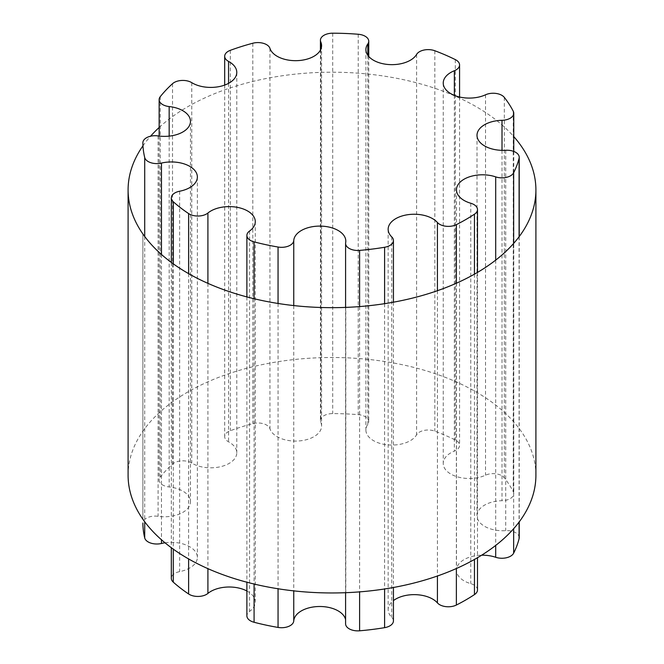 <?xml version="1.0" encoding="UTF-8"?>
<svg xmlns="http://www.w3.org/2000/svg" width="664" height="664" viewBox="0 0 664 664"><rect width="100%" height="100%" fill="white"/><g stroke="black" fill="none" stroke-linecap="round" stroke-linejoin="round"><path stroke-width="0.5" stroke-dasharray="3.32 2.49" d="M477.482 589.947A12.226 7.063 0 0 0 470.768 583.648A26.029 15.031 180 0 1 456.467 570.227A26.029 15.031 180 0 1 481.641 555.204M519.223 537.691A12.226 7.063 0 0 0 505.727 530.669A26.029 15.031 180 0 1 477.001 515.721A26.029 15.031 180 0 1 502.017 500.706A12.226 7.063 0 0 0 513.762 493.651A12.226 7.063 0 0 0 513.255 491.634A189.115 109.187 0 0 0 504.316 477.798A12.226 7.063 0 0 0 485.533 475.192A26.029 15.031 180 0 1 457.994 477.001A26.029 15.031 180 0 1 443.237 463.455A26.029 15.031 180 0 1 454.35 451.138A12.226 7.063 0 0 0 459.571 445.353A12.226 7.063 0 0 0 455.313 440A189.115 109.187 0 0 0 434.837 431.152A12.226 7.063 0 0 0 416.594 434.82A26.029 15.031 180 0 1 387.718 444.863A26.029 15.031 180 0 1 365.889 430.031A26.029 15.031 180 0 1 367.839 424.321A12.226 7.063 0 0 0 368.752 421.648A12.226 7.063 0 0 0 358.22 414.651A189.115 109.187 0 0 0 332.706 413.597A12.226 7.063 0 0 0 320.43 420.661A12.226 7.063 0 0 0 320.795 422.379A26.029 15.031 180 0 1 321.583 426.047A26.029 15.031 180 0 1 297.92 441.012A26.029 15.031 180 0 1 269.949 428.77A12.226 7.063 0 0 0 252.801 423.632A189.115 109.187 0 0 0 230.35 430.712A12.226 7.063 0 0 0 224.689 436.663A12.226 7.063 0 0 0 228.557 441.817A26.029 15.031 180 0 1 236.782 452.782A26.029 15.031 180 0 1 220.323 466.759A26.029 15.031 180 0 1 191.763 463.065A12.226 7.063 0 0 0 172.524 464.094A189.115 109.187 0 0 0 160.265 477.059A12.226 7.063 0 0 0 159.144 480.014A12.226 7.063 0 0 0 169.162 486.961A26.029 15.031 180 0 1 190.477 501.743A26.029 15.031 180 0 1 158.098 516.318A12.226 7.063 0 0 0 142.885 523.141M165.021 542.803A26.029 15.031 180 0 1 197.374 557.378A26.029 15.031 180 0 1 179.645 571.621A12.226 7.063 0 0 0 171.32 578.319M246.883 590.985A26.029 15.031 180 0 1 255.275 602.04A26.029 15.031 180 0 1 249.564 611.428A12.226 7.063 0 0 0 246.883 615.835M345.595 619.645A26.029 15.031 180 0 1 345.803 621.529A26.029 15.031 180 0 1 345.662 623.081A12.226 7.063 0 0 0 345.595 623.811M393.437 620.881A12.226 7.063 0 0 0 391.743 617.296A26.029 15.031 180 0 1 388.149 609.676A26.029 15.031 180 0 1 393.437 600.596M535.906 475.233A203.906 117.727 0 0 0 332 357.506A203.906 117.727 0 0 0 128.094 475.233M142.885 145.914A203.906 117.727 180 0 1 150.562 136.211M159.144 127.488A203.906 117.727 180 0 1 341.047 72.326A203.906 117.727 180 0 1 513.762 136.577M470.768 203.242L470.768 583.648M495.701 260.122L495.701 545.426M513.654 243.414L513.654 528.718M519.09 236.749L519.09 522.053M505.727 150.272L505.727 530.669M502.017 150.338L502.017 500.706M513.255 111.237L513.255 491.634M504.316 97.4L504.316 477.798M485.533 94.794L485.533 475.192M454.35 95.375L454.35 451.138M455.313 59.602L455.313 440M434.837 50.754L434.837 431.152M416.594 54.423L416.594 434.82M367.839 55.328L367.839 424.321M358.22 34.254L358.22 414.651M332.706 33.2L332.706 413.597M320.795 49.319L320.795 422.379M269.949 48.372L269.949 428.77M252.801 43.235L252.801 423.632M230.35 50.315L230.35 430.712M228.557 83.349L228.557 441.817M191.763 82.66L191.763 463.065M172.524 83.697L172.524 464.094M160.265 96.662L160.265 477.059M169.162 136.12L169.162 486.961M158.098 135.921L158.098 516.318M142.885 233.96L142.885 519.256L142.885 233.96M144.71 236.484L144.71 521.788M161.46 254.47L161.46 539.774M179.645 191.224L179.645 571.621M173.287 263.849L173.287 549.145M188.617 273.643L188.617 558.939M207.907 283.354L207.907 568.65M249.564 231.031L249.564 611.428M254.08 298.725L254.08 584.021M278.05 303.465L278.05 588.76M293.754 305.573L293.754 590.869M345.662 242.684L345.662 623.081M359.606 306.577L359.606 591.873M384.605 303.672L384.605 588.976M391.743 236.899L391.743 617.296M437.418 290.707L437.418 576.012M456.375 283.221L456.375 568.525M474.461 274.166L474.461 559.461M456.467 189.829L456.467 570.227M519.223 236.575L519.223 521.879M477.001 135.323L477.001 515.721M513.762 151.417L513.762 493.651M443.237 83.058L443.237 463.455M459.571 97.002L459.571 445.353M365.889 49.626L365.889 430.031M368.752 56.481L368.752 421.648M320.43 50.074L320.43 420.661M321.583 45.65L321.583 426.047M224.689 85.075L224.689 436.663M236.782 72.384L236.782 452.782M159.144 136.054L159.144 480.014M190.477 121.338L190.477 501.743M197.374 176.981L197.374 557.378M171.32 262.413L171.32 547.717M255.275 221.635L255.275 602.04M246.883 296.916L246.883 582.212M345.803 241.132L345.803 621.529M345.595 307.399L345.595 592.695M393.437 302.186L393.437 587.491M388.149 229.271L388.149 609.676M477.482 272.423L477.482 557.727"/><path stroke-width="1" d="M470.768 203.242A26.029 15.031 180 0 1 456.467 189.829A26.029 15.031 180 0 1 469.572 176.782A26.029 15.031 180 0 1 495.701 176.881A12.226 7.063 0 0 0 513.654 172.756A189.115 109.187 0 0 0 519.09 158.322A12.226 7.063 0 0 0 519.223 157.293A12.226 7.063 0 0 0 505.727 150.272A26.029 15.031 180 0 1 477.001 135.323A26.029 15.031 180 0 1 502.017 120.308A12.226 7.063 0 0 0 513.762 113.245A12.226 7.063 0 0 0 513.255 111.237A189.115 109.187 0 0 0 504.316 97.4A12.226 7.063 0 0 0 485.533 94.794A26.029 15.031 180 0 1 457.994 96.604A26.029 15.031 180 0 1 443.237 83.058A26.029 15.031 180 0 1 454.35 70.741A12.226 7.063 0 0 0 459.571 64.956A12.226 7.063 0 0 0 455.313 59.602A189.115 109.187 0 0 0 434.837 50.754A12.226 7.063 0 0 0 416.594 54.423A26.029 15.031 180 0 1 387.718 64.458A26.029 15.031 180 0 1 365.889 49.626A26.029 15.031 180 0 1 367.839 43.924A12.226 7.063 0 0 0 368.752 41.243A12.226 7.063 0 0 0 358.22 34.254A189.115 109.187 0 0 0 332.706 33.2A12.226 7.063 0 0 0 320.43 40.263A12.226 7.063 0 0 0 320.795 41.981A26.029 15.031 180 0 1 321.583 45.65A26.029 15.031 180 0 1 297.92 60.615A26.029 15.031 180 0 1 269.949 48.372A12.226 7.063 0 0 0 252.801 43.235A189.115 109.187 0 0 0 230.35 50.315A12.226 7.063 0 0 0 224.689 56.266A12.226 7.063 0 0 0 228.557 61.42A26.029 15.031 180 0 1 236.782 72.384A26.029 15.031 180 0 1 220.323 86.361A26.029 15.031 180 0 1 191.763 82.66A12.226 7.063 0 0 0 172.524 83.697A189.115 109.187 0 0 0 160.265 96.662A12.226 7.063 0 0 0 159.144 99.617A12.226 7.063 0 0 0 169.162 106.564A26.029 15.031 180 0 1 190.477 121.338A26.029 15.031 180 0 1 158.098 135.921A12.226 7.063 0 0 0 142.885 142.768A12.226 7.063 0 0 0 142.885 142.793A189.115 109.187 0 0 0 144.71 157.526A12.226 7.063 0 0 0 161.46 163.078A26.029 15.031 180 0 1 197.374 176.981A26.029 15.031 180 0 1 179.645 191.224A12.226 7.063 0 0 0 171.32 197.913A12.226 7.063 0 0 0 173.287 201.756A189.115 109.187 0 0 0 188.617 213.576A12.226 7.063 0 0 0 207.907 213.019A26.029 15.031 180 0 1 237.065 207.301A26.029 15.031 180 0 1 255.275 221.635A26.029 15.031 180 0 1 249.564 231.031A12.226 7.063 0 0 0 246.883 235.438A12.226 7.063 0 0 0 254.08 241.87A189.115 109.187 0 0 0 278.05 247.033A12.226 7.063 0 0 0 293.754 240.542A26.029 15.031 180 0 1 320.28 226.1A26.029 15.031 180 0 1 345.803 241.132A26.029 15.031 180 0 1 345.662 242.684A12.226 7.063 0 0 0 345.595 243.414A12.226 7.063 0 0 0 359.606 250.403A189.115 109.187 0 0 0 384.605 247.265A12.226 7.063 0 0 0 393.437 240.476A12.226 7.063 0 0 0 391.743 236.899A26.029 15.031 180 0 1 388.149 229.271A26.029 15.031 180 0 1 408.144 214.655A26.029 15.031 180 0 1 437.418 222.498A12.226 7.063 0 0 0 456.375 224.639A189.115 109.187 0 0 0 474.461 214.19A12.226 7.063 0 0 0 477.482 209.55A12.226 7.063 0 0 0 470.768 203.242M481.641 555.204A26.029 15.031 180 0 1 495.701 557.279A12.226 7.063 0 0 0 513.654 553.154A189.115 109.187 0 0 0 519.09 538.728A12.226 7.063 0 0 0 519.223 537.691L519.223 521.879M142.885 523.191L142.885 523.166A12.226 7.063 0 0 0 142.885 523.166A12.226 7.063 0 0 0 142.885 523.191A189.115 109.187 0 0 0 144.71 537.923A12.226 7.063 0 0 0 161.46 543.476A26.029 15.031 180 0 1 165.021 542.803M171.32 547.717L171.32 578.319A12.226 7.063 0 0 0 173.287 582.154A189.115 109.187 0 0 0 188.617 593.981A12.226 7.063 0 0 0 207.907 593.425A26.029 15.031 180 0 1 246.883 590.985M246.883 582.212L246.883 615.835A12.226 7.063 0 0 0 254.08 622.268A189.115 109.187 0 0 0 278.05 627.43A12.226 7.063 0 0 0 293.754 620.94A26.029 15.031 180 0 1 318.645 606.514A26.029 15.031 180 0 1 345.595 619.645M345.595 592.695L345.595 623.811A12.226 7.063 0 0 0 359.606 630.8A189.115 109.187 0 0 0 384.605 627.663A12.226 7.063 0 0 0 393.437 620.881L393.437 587.491M393.437 600.596A26.029 15.031 180 0 1 437.418 602.895A12.226 7.063 0 0 0 456.375 605.037A189.115 109.187 0 0 0 474.461 594.595A12.226 7.063 0 0 0 477.482 589.947L477.482 557.727M128.094 189.937L128.094 475.233A203.906 117.727 0 0 0 187.812 558.482A203.906 117.727 0 0 0 410.037 583.996A203.906 117.727 0 0 0 535.906 475.233L535.906 189.937A203.906 117.727 180 0 1 410.037 298.7A203.906 117.727 180 0 1 187.812 273.178A203.906 117.727 180 0 1 128.094 189.937A203.906 117.727 180 0 1 142.885 145.914M150.562 136.211A203.906 117.727 180 0 1 159.144 127.488M513.762 136.577A203.906 117.727 180 0 1 535.906 189.937M495.701 176.881L495.701 260.122M495.701 545.426L495.701 557.279M513.654 172.756L513.654 243.414M513.654 528.718L513.654 553.154M519.09 158.322L519.09 236.749M519.09 522.053L519.09 538.728M502.017 120.308L502.017 150.338M454.35 70.741L454.35 95.375M367.839 43.924L367.839 55.328M320.795 41.981L320.795 49.319M228.557 61.42L228.557 83.349M169.162 106.564L169.162 136.12M144.71 157.526L144.71 236.484M144.71 521.788L144.71 537.923M161.46 163.078L161.46 254.47M161.46 539.774L161.46 543.476M173.287 201.756L173.287 263.849M173.287 549.145L173.287 582.154M188.617 213.576L188.617 273.643M188.617 558.939L188.617 593.981M207.907 213.019L207.907 283.354M207.907 568.65L207.907 593.425M254.08 241.87L254.08 298.725M254.08 584.021L254.08 622.268M278.05 247.033L278.05 303.465M278.05 588.76L278.05 627.43M293.754 240.542L293.754 305.573M293.754 590.869L293.754 620.94M359.606 250.403L359.606 306.577M359.606 591.873L359.606 630.8M384.605 247.265L384.605 303.672M384.605 588.976L384.605 627.663M437.418 222.498L437.418 290.707M437.418 576.012L437.418 602.895M456.375 224.639L456.375 283.221M456.375 568.525L456.375 605.037M474.461 214.19L474.461 274.166M474.461 559.461L474.461 594.595M519.223 157.293L519.223 236.575M513.762 113.245L513.762 151.417M459.571 64.956L459.571 97.002M368.752 41.243L368.752 56.481M320.43 40.263L320.43 50.074M224.689 56.266L224.689 85.075M159.144 99.617L159.144 136.054M171.32 197.913L171.32 262.413M246.883 235.438L246.883 296.916M345.595 243.414L345.595 307.399M393.437 240.476L393.437 302.186M477.482 209.55L477.482 272.423"/></g></svg>
